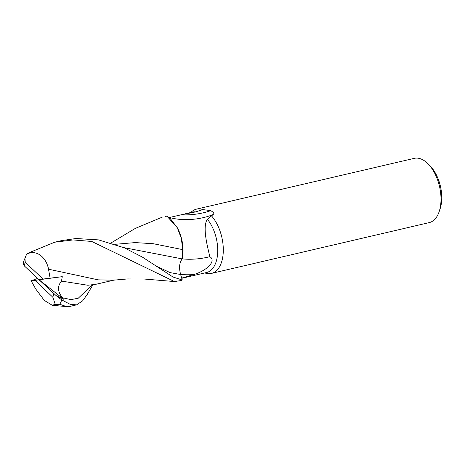 <?xml version="1.0" encoding="UTF-8"?>
<svg xmlns="http://www.w3.org/2000/svg" width="465" height="465" viewBox="0 0 465 465"><rect width="100%" height="100%" fill="white"/><g stroke="black" fill="none" stroke-linecap="round" stroke-linejoin="round"><path stroke-width="0.7" d="M204.594 272.972L206.983 273.443A32.992 18.257 -103.1 0 0 211.505 273.397L429.207 222.613A32.992 18.257 -103.1 0 0 439.129 211.738L440.064 208.988A29.69 16.432 -103.1 0 0 429.98 165.767L427.922 163.715A32.992 18.257 -103.1 0 0 427.37 163.174A32.992 18.257 -103.1 0 0 414.216 158.356L196.515 209.14A32.992 18.257 -103.1 0 0 192.44 211.093L190.505 212.575M439.129 211.738A32.992 18.257 -103.1 0 0 427.922 163.715M182.024 259.115L182.222 258.9C179.38 262.469 178.845 267.666 180.618 274.501L182.245 279.977L180.618 274.501C178.862 267.677 179.403 262.481 182.245 258.906L183.007 252.791A28.307 15.665 -103.1 0 0 177.572 228.164L170.091 218.3L166.981 216.196L177.188 227.466L166.923 216.167A32.992 18.257 -103.1 0 0 165.342 216.411L166.923 216.167M123.899 247.63L182.222 258.9L182.751 249.432L182.245 258.906M115.343 244.288L135.263 242.591L153.369 243.73L182.774 249.641L181.263 238.173L177.188 227.466L181.263 238.167L182.803 249.647L181.391 238.586L177.572 228.164M169.609 218.213L169.597 217.463L181.164 214.795A35.782 15.455 174.2 0 0 210.773 210.628L214.179 212.906L213.307 214.429L207.355 219.248C202.356 226.618 207.065 245.055 209.837 256.657C216.911 261.08 206.268 270.996 193.492 274.629L181.67 278.128M211.505 273.397A32.992 18.257 -103.1 0 0 223.305 249.943A32.992 18.257 -103.1 0 0 211.529 215.888M169.144 217.556L169.597 217.463A34.067 14.717 174.2 0 0 170.364 217.69A34.067 14.717 174.2 0 0 213.307 214.429M182.251 258.895A35.904 15.508 174.2 0 0 209.837 256.657M181.164 214.795L195.684 211.883L202.88 209.593L210.773 210.628M202.88 209.593A32.992 18.257 -103.1 0 0 196.515 209.14M181.751 278.303L206.646 272.496A31.01 17.164 -103.1 0 0 217.73 251.059A31.01 17.164 -103.1 0 0 207.355 219.248M183.007 252.791L182.803 249.647M195.684 211.883A31.01 17.164 -103.1 0 0 192.556 212.092L185.058 213.842M91.779 241.457L174.422 281.546L180.333 280.662A32.992 18.257 -103.1 0 0 182.257 280.011L173.044 277.035L142.517 257.186L124.312 247.804L98.522 239.882L76.033 238.51L61.549 240.62L54.736 242.207L73.11 239.934L91.779 241.457M92.698 285.068L87.211 294.502L82.607 300.878L76.533 304.877L70.023 304.238L61.746 299.919L56.166 295.641L63.722 299.257L62.513 297.728C57.584 291.793 57.242 286.248 61.496 281.087L62.281 276.663L43.013 279.058L25.261 262.295L24.93 258.203L26.581 254.25L29.028 252.716L54.736 242.207M35.636 288.87L44.274 300.396L52.243 305.261L55.242 304.337L59.747 304.284L66.786 306.644L69.727 306.464L76.533 304.877M174.422 281.546L144.342 279.041L127.654 278.936L112.861 280.226L98.092 279.843L48.552 269.2M50.139 278.262L48.488 269.043M61.496 281.087L87.85 285.254L95.993 284.272L114.471 280.017M48.627 269.508C46.111 256.279 35.392 248.862 26.075 254.553M135.379 228.379L162.337 217.108M30.986 280.523L35.735 289.003M37.624 278.419L31.12 280.819L35.061 280.436L52.807 297.205L55.242 304.337M26.581 254.25L23.39 262.219L23.25 263.545L24.267 265.846L39.037 279.75L35.061 280.436M157.036 266.532L170.196 272.641L180.623 274.501L182.257 280.011M56.166 295.641L39.037 279.75L43.013 279.058M63.722 299.257L39.037 279.75L62.281 276.663M180.629 274.513A49.569 21.413 174.2 0 0 193.492 274.629M59.747 304.284A32.992 18.257 -103.1 0 0 61.746 299.919M62.513 297.728L71 299.64L78.289 298.204L92.082 284.952M52.807 297.205A26.395 14.607 -103.1 0 0 53.801 293.653M25.261 262.295A26.395 14.607 -103.1 0 0 24.267 265.846M52.243 305.261L66.786 306.644M111.089 242.904L135.983 228.007"/></g></svg>
